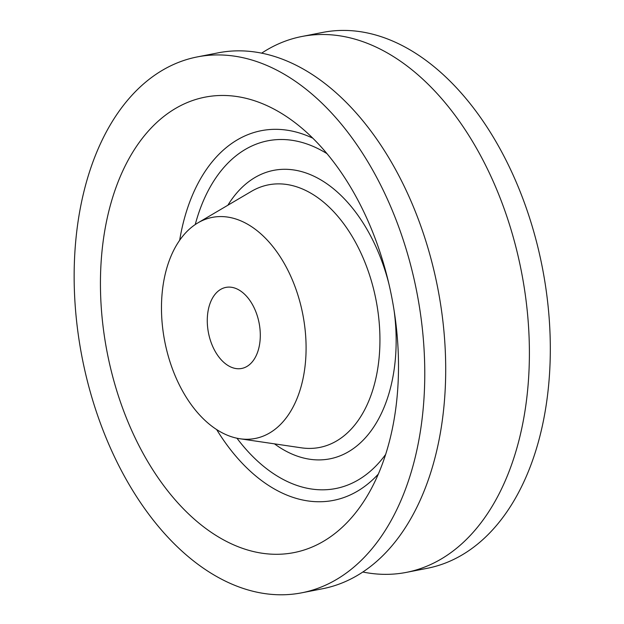 <?xml version="1.0" encoding="UTF-8"?>
<svg xmlns="http://www.w3.org/2000/svg" width="624" height="624" viewBox="0 0 624 624"><rect width="100%" height="100%" fill="white"/><g stroke="black" fill="none" stroke-linecap="round" stroke-linejoin="round"><path stroke-width="0.94" d="M261.596 53.196A272.992 170.516 79 0 1 301.782 36.512A272.992 170.516 79 0 1 521.453 271.768A272.992 170.516 79 0 1 406.411 572.372A272.992 170.516 79 0 1 362.903 572.029M197.168 56.94L218.088 52.853A272.992 170.516 79 0 1 437.759 288.109A272.992 170.516 79 0 1 322.717 588.713L301.798 592.8A272.992 170.516 79 0 1 213.486 574.681A272.992 170.516 79 0 1 74.342 288.935A272.992 170.516 79 0 1 197.168 56.94A272.992 170.516 79 0 1 416.832 292.196A272.992 170.516 79 0 1 301.798 592.8M301.782 36.512L322.709 32.425A272.992 170.516 79 0 1 542.373 267.68A272.992 170.516 79 0 1 427.339 568.285L406.411 572.372M228.345 365.719A41.293 25.787 79 0 1 207.301 322.499A41.293 25.787 79 0 1 225.872 287.407A41.293 25.787 79 0 1 259.1 322.99A41.293 25.787 79 0 1 241.699 368.456A41.293 25.787 79 0 1 228.345 365.719M218.938 430.981A112.609 70.34 79 0 1 162.349 325.151A112.609 70.34 79 0 1 197.847 222.908A112.609 70.34 79 0 1 302.819 314.457A112.609 70.34 79 0 1 239.998 438.766A112.609 70.34 79 0 1 218.938 430.981M280.082 112.531A232.042 144.94 79 0 1 292.282 120.619A232.042 144.94 79 0 1 365.968 498.022A232.042 144.94 79 0 1 218.884 537.209A232.042 144.94 79 0 1 103.615 237.986A232.042 144.94 79 0 1 280.082 112.531M239.998 438.766L301.423 447.829A133.778 83.561 -101 0 0 376.054 300.152A133.778 83.561 -101 0 0 251.355 191.404L197.847 222.908M236.956 438.22A177.161 110.659 -101 0 0 278.429 476.775A177.161 110.659 -101 0 0 385.671 454.397M326.945 153.629A177.161 110.659 -101 0 0 195.242 224.554M394.134 310.775A146.952 91.79 79 0 1 282.415 449.132A146.952 91.79 79 0 1 274.466 443.851M227.877 205.226A146.952 91.79 79 0 1 388.814 283.514M378.347 474.068A188.347 117.64 79 0 1 272.493 487.882A188.347 117.64 79 0 1 216.637 429.546M179.673 240.232A188.347 117.64 79 0 1 312.749 138.154"/></g></svg>

